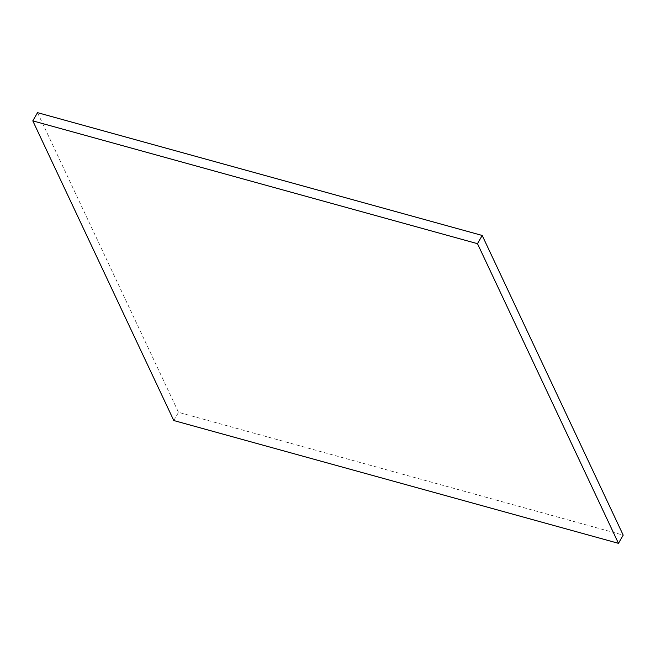 <?xml version="1.0" encoding="UTF-8"?>
<svg xmlns="http://www.w3.org/2000/svg" width="656" height="656" viewBox="0 0 656 656"><rect width="100%" height="100%" fill="white"/><g stroke="black" fill="none" stroke-linecap="round" stroke-linejoin="round"><path stroke-width="0.49" stroke-dasharray="3.28 2.46" d="M37.523 112.66L178.514 412.329L623.2 535.132M173.791 420.537L178.514 412.329"/><path stroke-width="0.98" d="M32.8 120.868L173.791 420.537L618.477 543.34L623.2 535.132L482.209 235.463L37.523 112.66L32.8 120.868L477.486 243.671L482.209 235.463M618.477 543.34L477.486 243.671"/></g></svg>

